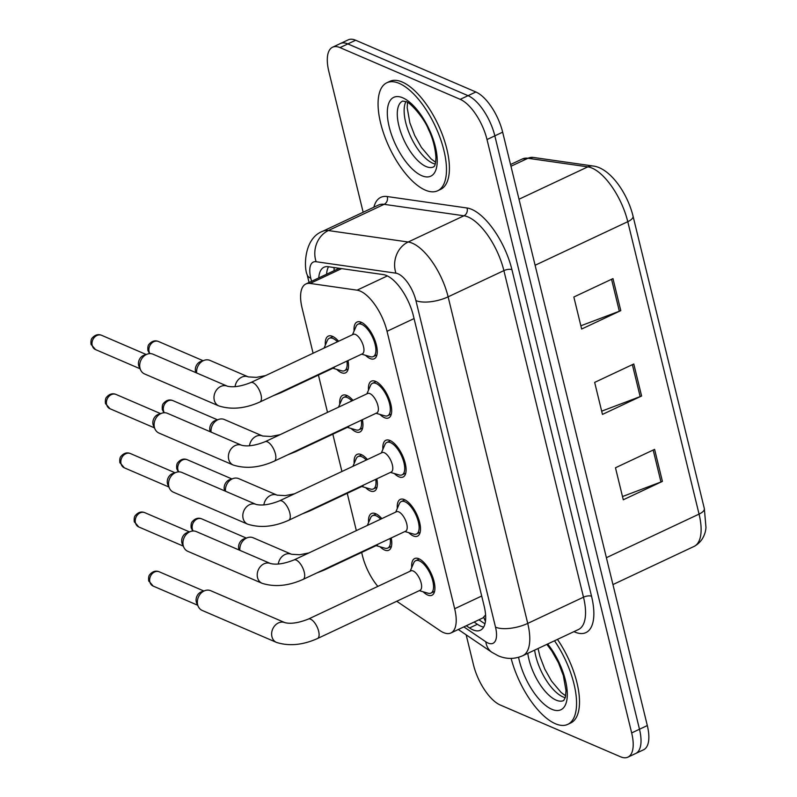 <?xml version="1.0" encoding="UTF-8"?>
<svg xmlns="http://www.w3.org/2000/svg" width="797" height="797" viewBox="0 0 797 797"><rect width="100%" height="100%" fill="white"/><g stroke="black" fill="none" stroke-linecap="round" stroke-linejoin="round"><path stroke-width="1.2" d="M376.812 478.828A20.294 8.608 64.8 0 1 374.371 491.111A20.294 8.608 64.8 0 1 370.157 490.892A20.294 8.608 64.8 0 1 365.594 487.625M354.177 463.356A20.294 8.608 64.8 0 1 357.096 454.38A20.294 8.608 64.8 0 1 361.31 454.599A20.294 8.608 64.8 0 1 367.417 459.5M362.396 419.7A20.294 8.608 64.8 0 1 359.955 431.984A20.294 8.608 64.8 0 1 355.741 431.765A20.294 8.608 64.8 0 1 351.178 428.507M339.771 404.238A20.294 8.608 64.8 0 1 342.68 395.262A20.294 8.608 64.8 0 1 346.894 395.481A20.294 8.608 64.8 0 1 353.001 400.383M347.99 360.583A20.294 8.608 64.8 0 1 345.539 372.857A20.294 8.608 64.8 0 1 341.325 372.637A20.294 8.608 64.8 0 1 336.772 369.38M325.355 345.111A20.294 8.608 64.8 0 1 328.274 336.135A20.294 8.608 64.8 0 1 332.488 336.354A20.294 8.608 64.8 0 1 338.595 341.255M391.227 537.955A20.294 8.608 64.8 0 1 388.787 550.229A20.294 8.608 64.8 0 1 384.572 550.01A20.294 8.608 64.8 0 1 380.01 546.752M368.593 522.483A20.294 8.608 64.8 0 1 371.512 513.507A20.294 8.608 64.8 0 1 375.726 513.726A20.294 8.608 64.8 0 1 381.833 518.628M397.324 508.396A20.294 8.608 64.8 0 1 400.243 499.41A20.294 8.608 64.8 0 1 404.458 499.639A20.294 8.608 64.8 0 1 418.385 518.269A20.294 8.608 64.8 0 1 417.518 536.142A20.294 8.608 64.8 0 1 413.304 535.923A20.294 8.608 64.8 0 1 408.741 532.665M382.909 449.269A20.294 8.608 64.8 0 1 385.828 440.293A20.294 8.608 64.8 0 1 390.042 440.512A20.294 8.608 64.8 0 1 403.979 459.152A20.294 8.608 64.8 0 1 403.103 477.014A20.294 8.608 64.8 0 1 398.889 476.795A20.294 8.608 64.8 0 1 394.326 473.538M368.503 390.141A20.294 8.608 64.8 0 1 371.412 381.165A20.294 8.608 64.8 0 1 375.626 381.384A20.294 8.608 64.8 0 1 389.564 400.024A20.294 8.608 64.8 0 1 388.687 417.887A20.294 8.608 64.8 0 1 384.473 417.668A20.294 8.608 64.8 0 1 379.91 414.41M354.087 331.024A20.294 8.608 64.8 0 1 357.006 322.038A20.294 8.608 64.8 0 1 361.22 322.257A20.294 8.608 64.8 0 1 375.148 340.897A20.294 8.608 64.8 0 1 374.271 358.77A20.294 8.608 64.8 0 1 370.067 358.55A20.294 8.608 64.8 0 1 365.504 355.283M411.74 567.514A20.294 8.608 64.8 0 1 414.659 558.538A20.294 8.608 64.8 0 1 418.873 558.757A20.294 8.608 64.8 0 1 432.801 577.397A20.294 8.608 64.8 0 1 431.924 595.269A20.294 8.608 64.8 0 1 427.71 595.04A20.294 8.608 64.8 0 1 423.147 591.782M396.737 601.257L440.074 630.676A35.805 15.193 -115.2 0 0 443.491 632.579A35.805 15.193 -115.2 0 0 450.923 632.967A35.805 15.193 -115.2 0 0 454.669 608.729L387.033 331.293A35.805 15.193 -115.2 0 0 357.066 290.168L310.123 283.433A35.805 15.193 -115.2 0 0 305.859 283.981A35.805 15.193 -115.2 0 0 302.123 308.21L313.101 353.24M450.923 632.967L482.902 617.924L485.582 614.955M361.659 552.441L362.416 555.549A35.805 15.193 -115.2 0 0 377.848 586.403M318.421 375.058L327.517 412.368M332.827 434.186L341.923 471.495M347.243 493.313L356.339 530.613M363.153 212.251L328.832 71.441A35.805 15.193 64.8 0 1 332.568 47.212A35.805 15.193 64.8 0 1 340 47.601L460.218 99.346L468.048 95.67A35.805 15.193 64.8 0 1 494.837 135.859L639.483 729.235A35.805 15.193 64.8 0 1 635.747 753.474A35.805 15.193 64.8 0 0 639.483 729.235L494.837 135.859A35.805 15.193 64.8 0 0 468.048 95.67L347.831 43.915L468.048 95.67L475.869 91.984A35.805 15.193 64.8 0 1 502.658 132.172L647.313 725.559A35.805 15.193 64.8 0 1 643.568 749.788L627.916 757.15A35.805 15.193 64.8 0 1 620.484 756.761L500.267 705.016A35.805 15.193 64.8 0 1 473.478 664.828L466.165 634.84M332.568 47.212L340.399 43.526A35.805 15.193 64.8 0 1 347.831 43.915A35.805 15.193 64.8 0 0 340.399 43.526L348.219 39.85A35.805 15.193 64.8 0 1 355.651 40.239L475.869 91.984M612.973 278.611L573.85 297.012L581.651 329.031L620.783 310.631L612.973 278.611M580.864 325.784L619.339 311.228A9.554 3.736 -13.7 0 0 620.783 310.631M654.596 449.369L615.473 467.769L623.284 499.789L662.407 481.388L654.596 449.369M622.487 496.541L660.972 481.986A9.554 3.736 -13.7 0 0 662.407 481.388M633.784 363.99L594.662 382.391L602.462 414.41L641.595 396.009L633.784 363.99M601.675 411.162L640.16 396.607A9.554 3.736 -13.7 0 0 641.595 396.009M466.285 625.745L469.543 627.956A35.805 15.193 -115.2 0 0 472.96 629.859A35.805 15.193 -115.2 0 0 480.392 630.248A35.805 15.193 -115.2 0 0 484.138 606.019L413.374 315.742A35.805 15.193 -115.2 0 0 383.407 274.616L328.244 266.706A35.805 15.193 -115.2 0 0 323.99 267.244A35.805 15.193 -115.2 0 0 318.77 277.904M483.679 627.07A35.805 15.193 64.8 0 1 480.78 626.183A35.805 15.193 64.8 0 1 477.373 624.27L474.105 622.058M460.218 99.346A35.805 15.193 64.8 0 1 487.007 139.535L631.662 732.921A35.805 15.193 64.8 0 1 627.916 757.15M326.591 274.228A35.805 15.193 64.8 0 1 328.533 266.746M308.379 619.07L410.893 570.861A10.74 4.553 64.8 0 1 413.125 570.981A10.74 4.553 64.8 0 1 420.497 580.844A10.74 4.553 64.8 0 1 420.039 590.308L317.525 638.517A10.74 4.553 64.8 0 0 318.491 630.636A10.74 4.553 64.8 0 0 310.611 619.189A10.74 4.553 64.8 0 0 308.379 619.07C298.736 622.895 290.935 624.091 284.987 622.676L210.707 590.707A10.74 8.777 -66.7 0 0 205.138 590.557A10.74 8.777 -66.7 0 0 204.112 590.966A10.74 8.777 -66.7 0 0 197.656 604.714A10.74 8.777 -66.7 0 0 198.274 606.497A10.74 8.777 -66.7 0 0 202.209 610.442L276.489 642.412A10.74 8.777 -66.7 0 1 271.936 636.683A10.74 8.777 -66.7 0 1 271.807 636.076A10.74 8.777 -66.7 0 1 275.284 625.177A10.74 8.777 -66.7 0 1 284.987 622.676M410.146 571.21L413.743 562.871A17.903 7.591 64.8 0 1 415.675 560.699A17.903 7.591 64.8 0 1 419.391 560.889A17.903 7.591 64.8 0 1 431.685 577.337A17.903 7.591 64.8 0 1 430.908 593.107A17.903 7.591 64.8 0 1 428.009 593.207L419.292 590.657M198.274 606.497L196.749 603.219A7.761 6.336 -66.7 0 1 196.301 601.924A7.761 6.336 -66.7 0 1 200.974 592.002A7.761 6.336 -66.7 0 1 201.711 591.703L205.138 590.557M377.937 544.202A10.74 4.553 64.8 0 1 376.891 545.268L324.07 570.114A10.74 4.553 64.8 0 0 325.126 569.038M239.887 550.348A10.74 8.777 -66.7 0 1 246.602 538.035A10.74 8.777 -66.7 0 1 247.618 537.626A10.74 8.777 -66.7 0 1 253.187 537.776L291.533 554.274L299.682 554.742L308.837 552.959M367.317 525.452L370.595 517.831A17.903 7.591 64.8 0 1 372.528 515.669A17.903 7.591 64.8 0 1 376.244 515.858A17.903 7.591 64.8 0 1 380.697 519.166M390.141 538.463A17.903 7.591 64.8 0 1 387.77 548.067A17.903 7.591 64.8 0 1 384.861 548.177L376.144 545.626M239.12 550.02A7.761 6.336 -66.7 0 1 238.781 548.994A7.761 6.336 -66.7 0 1 243.454 539.071A7.761 6.336 -66.7 0 1 244.191 538.772L247.618 537.626M293.973 559.952L396.478 511.734A10.74 4.553 64.8 0 1 398.709 511.853A10.74 4.553 64.8 0 1 406.091 521.716A10.74 4.553 64.8 0 1 405.623 531.181L303.119 579.389A10.74 4.553 64.8 0 0 304.075 571.509A10.74 4.553 64.8 0 0 296.205 560.062A10.74 4.553 64.8 0 0 293.973 559.952C284.32 563.768 276.519 564.973 270.572 563.559L196.291 531.579A10.74 8.777 -66.7 0 0 190.722 531.43A10.74 8.777 -66.7 0 0 189.706 531.838A10.74 8.777 -66.7 0 0 183.24 545.586A10.74 8.777 -66.7 0 0 183.858 547.37A10.74 8.777 -66.7 0 0 187.793 551.315L262.074 583.294A10.74 8.777 -66.7 0 1 257.521 577.566A10.74 8.777 -66.7 0 1 257.391 576.948A10.74 8.777 -66.7 0 1 260.878 566.049A10.74 8.777 -66.7 0 1 270.572 563.559M395.73 512.092L399.327 503.744A17.903 7.591 64.8 0 1 401.26 501.572A17.903 7.591 64.8 0 1 404.976 501.771A17.903 7.591 64.8 0 1 417.269 518.219A17.903 7.591 64.8 0 1 416.502 533.98A17.903 7.591 64.8 0 1 413.603 534.08L404.876 531.529M183.858 547.37L182.334 544.092A7.761 6.336 -66.7 0 1 181.885 542.807A7.761 6.336 -66.7 0 1 186.558 532.874A7.761 6.336 -66.7 0 1 187.295 532.575L190.722 531.43M279.558 500.825L382.072 452.616A10.74 4.553 64.8 0 1 384.303 452.726A10.74 4.553 64.8 0 1 391.676 462.599A10.74 4.553 64.8 0 1 391.217 472.053L288.703 520.272A10.74 4.553 64.8 0 0 289.67 512.391A10.74 4.553 64.8 0 0 281.789 500.944A10.74 4.553 64.8 0 0 279.558 500.825C269.904 504.64 262.113 505.846 256.156 504.431L181.875 472.452A10.74 8.777 -66.7 0 0 176.306 472.312A10.74 8.777 -66.7 0 0 175.29 472.721A10.74 8.777 -66.7 0 0 168.825 486.459A10.74 8.777 -66.7 0 0 169.452 488.242A10.74 8.777 -66.7 0 0 173.387 492.187L247.668 524.167A10.74 8.777 -66.7 0 1 243.105 518.439A10.74 8.777 -66.7 0 1 242.975 517.831A10.74 8.777 -66.7 0 1 246.462 506.922A10.74 8.777 -66.7 0 1 256.156 504.431M381.325 452.965L384.921 444.616A17.903 7.591 64.8 0 1 386.844 442.455A17.903 7.591 64.8 0 1 390.56 442.644A17.903 7.591 64.8 0 1 402.854 459.092A17.903 7.591 64.8 0 1 402.087 474.853A17.903 7.591 64.8 0 1 399.187 474.962L390.46 472.402M169.452 488.242L167.928 484.965A7.761 6.336 -66.7 0 1 167.48 483.679A7.761 6.336 -66.7 0 1 172.142 473.747A7.761 6.336 -66.7 0 1 172.879 473.458L176.306 472.312M265.142 441.697L367.656 393.489A10.74 4.553 64.8 0 1 369.888 393.608A10.74 4.553 64.8 0 1 377.26 403.471A10.74 4.553 64.8 0 1 376.802 412.926L274.288 461.144A10.74 4.553 64.8 0 0 275.254 453.264A10.74 4.553 64.8 0 0 267.374 441.817A10.74 4.553 64.8 0 0 265.142 441.697C255.498 445.523 247.698 446.718 241.75 445.304L167.47 413.334A10.74 8.777 -66.7 0 0 161.901 413.185A10.74 8.777 -66.7 0 0 160.874 413.593A10.74 8.777 -66.7 0 0 154.419 427.341A10.74 8.777 -66.7 0 0 155.036 429.125A10.74 8.777 -66.7 0 0 158.972 433.07L233.252 465.04A10.74 8.777 -66.7 0 1 228.699 459.311A10.74 8.777 -66.7 0 1 228.57 458.703A10.74 8.777 -66.7 0 1 232.047 447.804A10.74 8.777 -66.7 0 1 241.75 445.304M366.909 393.838L370.505 385.499A17.903 7.591 64.8 0 1 372.428 383.327A17.903 7.591 64.8 0 1 376.154 383.516A17.903 7.591 64.8 0 1 388.448 399.964A17.903 7.591 64.8 0 1 387.671 415.735A17.903 7.591 64.8 0 1 384.772 415.835L376.054 413.284M155.036 429.125L153.512 425.847A7.761 6.336 -66.7 0 1 153.064 424.552A7.761 6.336 -66.7 0 1 157.726 414.629A7.761 6.336 -66.7 0 1 158.464 414.33L161.901 413.185M250.736 382.58L353.24 334.361A10.74 4.553 64.8 0 1 355.472 334.481A10.74 4.553 64.8 0 1 362.844 344.344A10.74 4.553 64.8 0 1 362.386 353.808L259.872 402.017A10.74 4.553 64.8 0 0 260.838 394.136A10.74 4.553 64.8 0 0 252.958 382.69A10.74 4.553 64.8 0 0 250.736 382.58C241.083 386.396 233.282 387.601 227.334 386.186L153.054 354.207A10.74 8.777 -66.7 0 0 147.485 354.057A10.74 8.777 -66.7 0 0 146.459 354.466A10.74 8.777 -66.7 0 0 140.003 368.214A10.74 8.777 -66.7 0 0 140.621 369.997A10.74 8.777 -66.7 0 0 144.556 373.942L218.836 405.922A10.74 8.777 -66.7 0 1 214.283 400.194A10.74 8.777 -66.7 0 1 214.154 399.576A10.74 8.777 -66.7 0 1 217.641 388.677A10.74 8.777 -66.7 0 1 227.334 386.186M352.493 334.71L356.09 326.372A17.903 7.591 64.8 0 1 358.022 324.2A17.903 7.591 64.8 0 1 361.738 324.399A17.903 7.591 64.8 0 1 374.032 340.837A17.903 7.591 64.8 0 1 373.255 356.608A17.903 7.591 64.8 0 1 370.356 356.707L361.639 354.157M140.621 369.997L139.096 366.72A7.761 6.336 -66.7 0 1 138.648 365.425A7.761 6.336 -66.7 0 1 143.321 355.502A7.761 6.336 -66.7 0 1 144.058 355.203L147.485 354.057M363.532 485.074A10.74 4.553 64.8 0 1 362.476 486.15L309.664 510.987A10.74 4.553 64.8 0 0 310.71 509.921M225.481 491.221A10.74 8.777 -66.7 0 1 232.186 478.907A10.74 8.777 -66.7 0 1 233.202 478.499A10.74 8.777 -66.7 0 1 238.771 478.648L277.117 495.156L285.266 495.614L294.432 493.831M352.902 466.335L356.189 458.713A17.903 7.591 64.8 0 1 358.112 456.542A17.903 7.591 64.8 0 1 361.828 456.741A17.903 7.591 64.8 0 1 366.281 460.038M375.726 479.336A17.903 7.591 64.8 0 1 373.355 488.95A17.903 7.591 64.8 0 1 370.456 489.049L361.728 486.499M224.704 490.892A7.761 6.336 -66.7 0 1 224.375 489.866A7.761 6.336 -66.7 0 1 229.038 479.943A7.761 6.336 -66.7 0 1 229.775 479.645L233.202 478.499M349.116 425.947A10.74 4.553 64.8 0 1 348.07 427.023L295.249 451.859A10.74 4.553 64.8 0 0 296.295 450.793M211.066 432.104A10.74 8.777 -66.7 0 1 217.77 419.79A10.74 8.777 -66.7 0 1 218.796 419.371A10.74 8.777 -66.7 0 1 224.365 419.521L262.701 436.029L270.85 436.487L280.016 434.704M338.486 407.207L341.774 399.586A17.903 7.591 64.8 0 1 343.696 397.414A17.903 7.591 64.8 0 1 347.422 397.613A17.903 7.591 64.8 0 1 351.866 400.911M361.31 420.218A17.903 7.591 64.8 0 1 358.939 429.822A17.903 7.591 64.8 0 1 356.04 429.922L347.323 427.371M210.288 431.765A7.761 6.336 -66.7 0 1 209.96 430.749A7.761 6.336 -66.7 0 1 214.622 420.816A7.761 6.336 -66.7 0 1 215.359 420.527L218.796 419.371M334.7 366.829A10.74 4.553 64.8 0 1 333.654 367.895L280.833 392.742A10.74 4.553 64.8 0 0 281.879 391.666M196.65 372.976A10.74 8.777 -66.7 0 1 203.365 360.662A10.74 8.777 -66.7 0 1 204.381 360.254A10.74 8.777 -66.7 0 1 209.95 360.393L248.295 376.901L256.435 377.37L265.6 375.586M324.07 348.08L327.358 340.458A17.903 7.591 64.8 0 1 329.291 338.297A17.903 7.591 64.8 0 1 333.007 338.486A17.903 7.591 64.8 0 1 337.45 341.783M346.904 361.091A17.903 7.591 64.8 0 1 344.523 370.695A17.903 7.591 64.8 0 1 341.624 370.804L332.907 368.254M195.883 372.637A7.761 6.336 -66.7 0 1 195.544 371.621A7.761 6.336 -66.7 0 1 200.216 361.699A7.761 6.336 -66.7 0 1 200.954 361.4L204.381 360.254M554.513 640.778A59.685 25.315 64.8 0 1 567.753 724.373A59.685 25.315 64.8 0 1 555.36 723.726A59.685 25.315 64.8 0 1 511.136 658.412M557.452 639.393A59.685 25.315 64.8 0 1 570.682 722.999L567.753 724.373M399.257 83.396A59.685 25.315 64.8 0 1 440.233 138.21A59.685 25.315 64.8 0 1 437.673 190.762A59.685 25.315 64.8 0 1 425.279 190.114A59.685 25.315 64.8 0 1 384.303 135.291A59.685 25.315 64.8 0 1 386.864 82.749A59.685 25.315 64.8 0 1 399.257 83.396M386.864 82.749L389.803 81.364A59.685 25.315 64.8 0 1 402.196 82.011A59.685 25.315 64.8 0 1 443.172 136.835A59.685 25.315 64.8 0 1 440.602 189.377L437.673 190.762M483.809 617.326A35.805 26.371 124.2 0 0 485.453 621.252M334.082 267.543A35.805 31.232 98.2 0 0 334.162 270.671M481.697 596.017L454.669 608.729M341.614 268.619L310.123 283.433M387.372 275.911L357.066 290.168M414.061 318.571L387.033 331.293M533.323 157.437L593.177 166.025A11.935 10.411 98.2 0 0 587.817 166.862L527.963 158.274A47.75 20.254 -115.2 0 0 522.284 159.001L533.323 157.437A11.935 10.411 98.2 0 0 527.963 158.274L510.967 166.264M593.177 166.025C609.864 167.998 627.259 192.585 633.047 216.136A11.935 4.672 166.3 0 1 627.777 221.686A47.75 20.254 -115.2 0 0 587.817 166.862L519.006 199.23M606.387 557.691L699.059 514.105A11.935 4.672 -13.7 0 0 704.329 508.556L705.973 527.455C705.724 531.639 703.721 541.283 694.067 546.423A47.75 20.254 -115.2 0 0 699.059 514.105L627.777 221.686L535.106 265.271M502.658 132.172L487.007 139.535M647.313 725.559L631.662 732.921M355.651 40.239L340 47.601M632.37 364.657L640.16 396.607M653.181 450.036L660.972 481.986M611.558 279.279L619.339 311.228M463.844 626.89L485.791 641.784A23.87 10.132 -115.2 0 0 488.073 643.059A23.87 10.132 -115.2 0 0 495.515 627.159L415.914 300.589A23.87 10.132 -115.2 0 0 398.052 273.799A23.87 10.132 -115.2 0 0 395.93 273.172L316.12 261.725A23.87 10.132 -115.2 0 0 310.79 278.243L311.537 281.311M316.12 261.725A23.87 20.822 98.2 0 1 328.364 230.552L408.174 242.009A47.75 20.254 64.8 0 1 412.408 243.244A47.75 20.254 64.8 0 1 448.123 296.833L527.734 623.403A47.75 20.254 64.8 0 1 522.752 655.712L578.502 629.491A47.75 20.254 -115.2 0 0 583.494 597.182L503.883 270.611A47.75 20.254 -115.2 0 0 468.168 217.023A47.75 20.254 -115.2 0 0 463.934 215.788L384.114 204.331A47.75 20.254 -115.2 0 0 378.445 205.058L322.685 231.279A47.75 20.254 64.8 0 1 328.364 230.552L384.114 204.331A5.968 5.21 -81.8 0 0 387.183 196.54L466.992 207.987A53.718 22.784 64.8 0 1 511.933 269.675L591.543 596.246A5.968 2.331 -13.7 0 0 583.494 597.182L527.734 623.403A23.87 9.345 166.3 0 1 495.515 627.159M466.992 207.987A5.968 5.21 -81.8 0 1 463.934 215.788L408.174 242.009A23.87 20.822 98.2 0 0 395.93 273.172M591.543 596.246A53.718 22.784 64.8 0 1 574.776 632.011A53.718 22.784 64.8 0 1 573.95 631.632M373.883 207.2A53.718 22.784 64.8 0 1 387.183 196.54M415.914 300.589A23.87 9.345 166.3 0 0 448.123 296.833L503.883 270.611A5.968 2.331 -13.7 0 1 511.933 269.675M310.79 278.243A23.87 9.345 166.3 0 1 307.154 274.696L309.057 282.477M485.791 641.784A23.87 17.574 124.2 0 0 491.948 652.335L458.295 629.5M477.373 624.27L469.543 627.956M159.29 571.818C155.873 570.383 152.715 571.29 149.826 574.547C148.77 575.583 148.391 577.666 148.68 580.784L153.154 586.074A7.761 6.336 -66.7 0 1 149.856 581.94A7.761 6.336 -66.7 0 1 152.117 573.79A7.761 6.336 -66.7 0 1 159.29 571.818L203.833 590.995M148.68 580.784A7.761 3.039 -13.7 0 0 149.856 581.94M193.173 530.991A7.761 6.336 -66.7 0 1 192.346 528.999A7.761 6.336 -66.7 0 1 194.598 520.859A7.761 6.336 -66.7 0 1 201.771 518.887L246.313 538.065M192.764 531.011L191.16 527.853A7.761 3.039 -13.7 0 0 192.346 528.999M278.283 564.057A10.74 8.777 -66.7 0 1 284.937 554.543A10.74 8.777 -66.7 0 1 291.533 554.274M144.875 512.69C141.458 511.256 138.309 512.162 135.41 515.43C134.354 516.466 133.976 518.538 134.265 521.656L138.738 526.947A7.761 6.336 -66.7 0 1 135.45 522.812A7.761 6.336 -66.7 0 1 137.702 514.663A7.761 6.336 -66.7 0 1 144.875 512.69L189.417 531.868M134.265 521.656A7.761 3.039 -13.7 0 0 135.45 522.812M130.459 453.573C127.052 452.128 123.894 453.045 120.995 456.302C119.948 457.339 119.56 459.421 119.859 462.529L124.322 467.819A7.761 6.336 -66.7 0 1 121.034 463.685A7.761 6.336 -66.7 0 1 123.296 455.545A7.761 6.336 -66.7 0 1 130.459 453.573L175.001 472.741M119.859 462.529A7.761 3.039 -13.7 0 0 121.034 463.685M116.043 394.445C112.636 393.011 109.478 393.917 106.589 397.175C105.533 398.211 105.154 400.293 105.443 403.412L109.916 408.702A7.761 6.336 -66.7 0 1 106.619 404.557A7.761 6.336 -66.7 0 1 108.88 396.418A7.761 6.336 -66.7 0 1 116.043 394.445L160.595 413.623M105.443 403.412A7.761 3.039 -13.7 0 0 106.619 404.557M101.637 335.318C98.22 333.883 95.072 334.79 92.173 338.058C91.117 339.094 90.738 341.166 91.027 344.284L95.501 349.574A7.761 6.336 -66.7 0 1 92.213 345.44A7.761 6.336 -66.7 0 1 94.464 337.29A7.761 6.336 -66.7 0 1 101.637 335.318L146.18 354.496M91.027 344.284A7.761 3.039 -13.7 0 0 92.213 345.44M178.757 471.864A7.761 6.336 -66.7 0 1 177.93 469.881A7.761 6.336 -66.7 0 1 180.192 461.732A7.761 6.336 -66.7 0 1 187.355 459.759L231.897 478.937M178.359 471.884L176.755 468.726A7.761 3.039 -13.7 0 0 177.93 469.881M263.867 504.929A10.74 8.777 -66.7 0 1 270.532 495.415A10.74 8.777 -66.7 0 1 277.117 495.156M164.341 412.736A7.761 6.336 -66.7 0 1 163.515 410.754A7.761 6.336 -66.7 0 1 165.776 402.605A7.761 6.336 -66.7 0 1 172.939 400.642L217.491 419.81M163.943 412.766L162.339 409.598A7.761 3.039 -13.7 0 0 163.515 410.754M249.461 445.802A10.74 8.777 -66.7 0 1 256.116 436.288A10.74 8.777 -66.7 0 1 262.701 436.029M149.936 353.619A7.761 6.336 -66.7 0 1 149.109 351.626A7.761 6.336 -66.7 0 1 151.36 343.487A7.761 6.336 -66.7 0 1 158.533 341.514L203.076 360.692M149.527 353.639L147.923 350.481A7.761 3.039 -13.7 0 0 149.109 351.626M235.045 386.684A10.74 8.777 -66.7 0 1 241.7 377.17A10.74 8.777 -66.7 0 1 248.295 376.901M546.852 644.384L551.753 650.91L558.428 662.735L563.34 675.537L566 690.601L565.422 697.226L563.698 700.533A36.383 15.432 64.8 0 1 556.147 700.135A36.383 15.432 64.8 0 1 527.783 653.351M547.669 643.996A43.546 18.47 64.8 0 1 567.215 691.447A43.546 18.47 64.8 0 1 551.843 709.3A43.546 18.47 64.8 0 1 518.568 657.286M565.292 697.684A36.383 15.432 64.8 0 1 562.991 696.917A36.383 15.432 64.8 0 1 534.638 650.123M433.618 166.912A36.383 15.432 64.8 0 1 426.066 166.523A36.383 15.432 64.8 0 1 401.09 133.109A36.383 15.432 64.8 0 1 402.654 101.07L405.812 101.637C409.08 101.229 423.924 117.488 428.338 129.114C432.542 137.532 435.072 146.817 435.919 156.989C435.7 168.297 433.319 166.204 433.618 166.912M402.774 97.822A43.546 18.47 64.8 0 1 435.351 146.688A43.546 18.47 64.8 0 1 421.762 175.689A43.546 18.47 64.8 0 1 389.185 126.813A43.546 18.47 64.8 0 1 402.774 97.822M435.212 164.072A36.383 15.432 64.8 0 1 432.91 163.305A36.383 15.432 64.8 0 1 410.096 135.311A36.383 15.432 64.8 0 1 405.862 101.657M478.937 619.787L484.955 623.872M339.163 268.31L305.859 283.981M633.047 216.136L704.329 508.556M522.284 159.001L510.548 164.521M694.067 546.423L612.943 584.57M491.948 652.335L498.195 655.782C506.434 659.298 514.613 659.278 522.752 655.712M322.685 231.279C303.518 238.343 303.926 268.32 307.154 274.696M276.489 642.412C289.112 646.397 302.79 645.102 317.525 638.517M430.908 593.107L434.574 591.384M415.675 560.699L419.342 558.976M153.154 586.074L197.696 605.242M316.638 573.033L324.07 570.114M387.77 548.067L391.437 546.343M372.528 515.669L376.194 513.945M201.771 518.887C198.353 517.452 195.205 518.359 192.306 521.617C191.25 522.653 190.872 524.735 191.16 527.853M262.074 583.294C274.696 587.279 288.375 585.974 303.119 579.389M416.502 533.98L420.168 532.257M401.26 501.572L404.926 499.849M138.738 526.947L183.28 546.124M247.668 524.167C260.29 528.152 273.969 526.847 288.703 520.272M402.087 474.853L405.753 473.129M386.844 442.455L390.51 440.731M124.322 467.819L168.864 486.997M233.252 465.04C245.875 469.025 259.553 467.729 274.288 461.144M387.671 415.735L391.337 414.012M372.428 383.327L376.094 381.604M109.916 408.702L154.459 427.869M218.836 405.922C231.459 409.897 245.137 408.602 259.872 402.017M373.255 356.608L376.921 354.884M358.022 324.2L361.689 322.476M95.501 349.574L140.043 368.752M302.222 513.906L309.664 510.987M373.355 488.95L377.021 487.226M358.112 456.542L361.778 454.818M187.355 459.759C183.948 458.325 180.789 459.231 177.89 462.499C176.844 463.535 176.456 465.607 176.755 468.726M287.817 454.778L295.249 451.859M358.939 429.822L362.605 428.099M343.696 397.414L347.362 395.691M172.939 400.642C169.532 399.197 166.374 400.114 163.485 403.372C162.429 404.408 162.05 406.48 162.339 409.598M273.401 395.661L280.833 392.742M344.523 370.695L348.189 368.971M329.291 338.297L332.957 336.573M158.533 341.514C155.116 340.07 151.968 340.986 149.069 344.244C148.013 345.28 147.634 347.362 147.923 350.481M565.701 695.881L561.118 692.463L551.534 681.096L544.809 669.151L539.958 656.489L538.045 648.519M435.61 162.269L431.038 158.842L421.454 147.485L414.729 135.54L409.877 122.877L407.207 107.844L407.506 102.504"/></g></svg>
